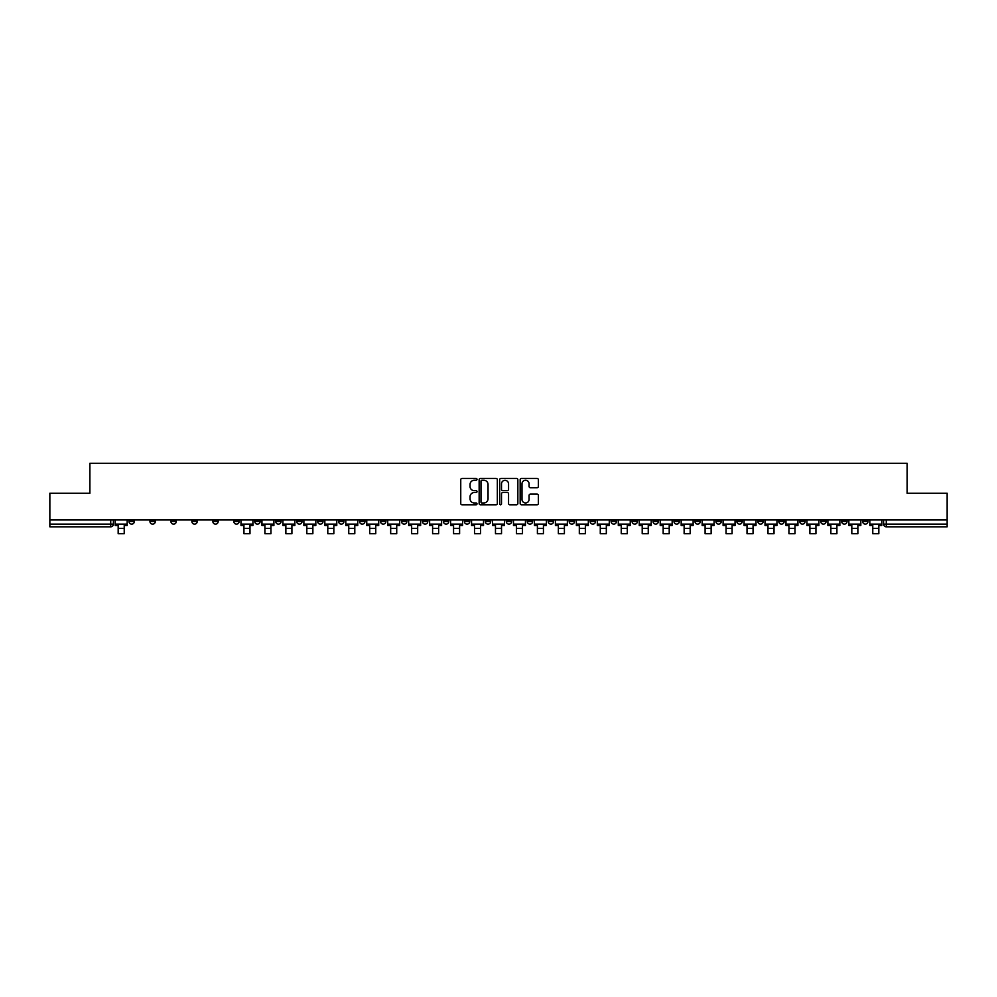 <?xml version="1.0" encoding="UTF-8"?>
<svg xmlns="http://www.w3.org/2000/svg" width="997" height="997" viewBox="0 0 997 997"><rect width="100%" height="100%" fill="white"/><g stroke="black" fill="none" stroke-linecap="round" stroke-linejoin="round"><path stroke-width="1.5" d="M477.002 479.345A0.922 0.922 0 0 0 476.08 478.423L462.06 478.423A1.321 1.321 0 0 0 460.751 479.744L460.751 503.485A1.321 1.321 0 0 0 462.06 504.806L476.08 504.806A0.922 0.922 0 0 0 477.002 503.884A0.922 0.922 0 0 0 476.08 502.962L474.26 502.962A4.225 4.225 0 0 1 470.048 498.737L470.048 496.755A4.225 4.225 0 0 1 474.26 492.543L476.08 492.543A0.922 0.922 0 0 0 477.002 491.608A0.922 0.922 0 0 0 476.08 490.686L474.26 490.686A4.225 4.225 0 0 1 470.048 486.474L470.048 484.492A4.225 4.225 0 0 1 474.26 480.267L476.08 480.267A0.922 0.922 0 0 0 477.002 479.345M694.946 521.443L694.946 519.96L694.946 521.443A2.692 2.692 0 0 0 697.626 524.135A2.692 2.692 0 0 1 694.946 521.443L700.318 521.443A2.692 2.692 0 0 1 697.626 524.135M653.023 519.96L653.023 521.443L658.394 521.443A2.692 2.692 0 0 1 655.714 524.135A2.692 2.692 0 0 1 653.023 521.443L653.023 519.96M632.061 521.443L632.061 519.96L632.061 521.443A2.692 2.692 0 0 0 634.753 524.135A2.692 2.692 0 0 1 632.061 521.443L637.432 521.443A2.692 2.692 0 0 1 634.753 524.135A2.692 2.692 0 0 0 637.432 521.443A2.692 2.692 0 0 1 634.753 524.135M611.099 521.443L611.099 519.96L611.099 521.443A2.692 2.692 0 0 0 613.791 524.135A2.692 2.692 0 0 1 611.099 521.443L616.47 521.443A2.692 2.692 0 0 1 613.791 524.135A2.692 2.692 0 0 0 616.47 521.443A2.692 2.692 0 0 1 613.791 524.135M548.213 521.443L548.213 519.96L548.213 521.443A2.692 2.692 0 0 0 550.905 524.135A2.692 2.692 0 0 1 548.213 521.443L553.584 521.443A2.692 2.692 0 0 1 550.905 524.135M527.251 519.96L527.251 521.443L532.635 521.443A2.692 2.692 0 0 1 529.943 524.135A2.692 2.692 0 0 1 527.251 521.443L527.251 519.96M506.289 519.96L506.289 521.443L511.673 521.443A2.692 2.692 0 0 1 508.981 524.135A2.692 2.692 0 0 1 506.289 521.443L506.289 519.96M485.327 519.96L485.327 521.443L490.711 521.443A2.692 2.692 0 0 1 488.019 524.135A2.692 2.692 0 0 1 485.327 521.443L485.327 519.96M464.365 521.443L464.365 519.96L464.365 521.443A2.692 2.692 0 0 0 467.057 524.135A2.692 2.692 0 0 1 464.365 521.443L469.749 521.443A2.692 2.692 0 0 1 467.057 524.135M422.454 519.96L422.454 521.443L427.825 521.443A2.692 2.692 0 0 1 425.133 524.135A2.692 2.692 0 0 1 422.454 521.443L422.454 519.96M401.492 521.443L401.492 519.96L401.492 521.443A2.692 2.692 0 0 0 404.171 524.135A2.692 2.692 0 0 1 401.492 521.443L406.863 521.443A2.692 2.692 0 0 1 404.171 524.135M170.911 519.96L170.911 521.443L176.295 521.443A2.692 2.692 0 0 1 173.603 524.135A2.692 2.692 0 0 1 170.911 521.443L170.911 519.96M537.047 487.72A1.321 1.321 0 0 0 538.368 486.399L538.368 479.744A1.321 1.321 0 0 0 537.047 478.423L521.481 478.423A1.321 1.321 0 0 0 520.16 479.744L520.16 503.485A1.321 1.321 0 0 0 521.481 504.806L537.047 504.806A1.321 1.321 0 0 0 538.368 503.485L538.368 495.434A1.321 1.321 0 0 0 537.047 494.126L530.379 494.126A1.321 1.321 0 0 0 529.071 495.434L529.071 499.422A3.527 3.527 0 0 1 525.544 502.962A3.527 3.527 0 0 1 522.004 499.422L522.004 483.794A3.527 3.527 0 0 1 525.544 480.267A3.527 3.527 0 0 1 529.071 483.794L529.071 486.399A1.321 1.321 0 0 0 530.379 487.72L537.047 487.72M49.85 519.96L49.85 493.228L89.892 493.228L89.892 463.269L907.108 463.269L907.108 493.228L947.15 493.228L947.15 519.96L49.85 519.96L49.85 524.135L113.409 524.135L113.409 519.96M497.341 479.744A1.321 1.321 0 0 0 496.032 478.423L480.467 478.423A1.321 1.321 0 0 0 479.146 479.744L479.146 503.485A1.321 1.321 0 0 0 480.467 504.806L496.032 504.806A1.321 1.321 0 0 0 497.341 503.485L497.341 479.744M500.968 478.423L516.533 478.423A1.321 1.321 0 0 1 517.854 479.744L517.854 503.485A1.321 1.321 0 0 1 516.533 504.806L509.878 504.806A1.321 1.321 0 0 1 508.557 503.485L508.557 493.851A1.321 1.321 0 0 0 507.236 492.543L502.824 492.543A1.321 1.321 0 0 0 501.503 493.851L501.503 503.884A0.922 0.922 0 0 1 500.581 504.806A0.922 0.922 0 0 1 499.659 503.884L499.659 479.744A1.321 1.321 0 0 1 500.968 478.423M883.591 519.96L883.591 524.135L947.15 524.135L947.15 526.815L886.283 526.815A2.692 2.692 0 0 1 883.591 524.135A2.692 2.692 0 0 0 886.283 526.815L886.283 519.96M947.15 519.96L947.15 524.135M113.409 524.135A2.692 2.692 0 0 1 110.717 526.815A2.692 2.692 0 0 0 113.409 524.135A2.692 2.692 0 0 1 110.717 526.815L49.85 526.815L49.85 524.135M868.013 519.96L868.013 521.443A2.692 2.692 0 0 1 865.321 524.135A2.692 2.692 0 0 1 862.629 521.443A2.692 2.692 0 0 0 865.321 524.135M862.629 519.96L862.629 521.443L868.013 521.443M847.051 519.96L847.051 521.443A2.692 2.692 0 0 1 844.359 524.135A2.692 2.692 0 0 1 841.667 521.443L847.051 521.443M841.667 519.96L841.667 521.443M826.089 519.96L826.089 521.443A2.692 2.692 0 0 1 823.397 524.135A2.692 2.692 0 0 1 820.705 521.443A2.692 2.692 0 0 0 823.397 524.135M820.705 519.96L820.705 521.443L826.089 521.443M805.127 519.96L805.127 521.443A2.692 2.692 0 0 1 802.435 524.135A2.692 2.692 0 0 1 799.756 521.443L805.127 521.443M799.756 519.96L799.756 521.443M784.165 519.96L784.165 521.443A2.692 2.692 0 0 1 781.474 524.135A2.692 2.692 0 0 1 778.794 521.443L784.165 521.443A2.692 2.692 0 0 1 781.474 524.135A2.692 2.692 0 0 0 784.165 521.443M778.794 519.96L778.794 521.443M763.204 519.96L763.204 521.443A2.692 2.692 0 0 1 760.512 524.135A2.692 2.692 0 0 1 757.832 521.443A2.692 2.692 0 0 0 760.512 524.135M757.832 519.96L757.832 521.443L763.204 521.443M742.242 519.96L742.242 521.443A2.692 2.692 0 0 1 739.55 524.135A2.692 2.692 0 0 1 736.87 521.443L742.242 521.443M736.87 519.96L736.87 521.443M721.28 519.96L721.28 521.443A2.692 2.692 0 0 1 718.588 524.135A2.692 2.692 0 0 1 715.908 521.443A2.692 2.692 0 0 0 718.588 524.135M715.908 519.96L715.908 521.443L721.28 521.443M700.318 519.96L700.318 521.443M679.356 519.96L679.356 521.443A2.692 2.692 0 0 1 676.664 524.135A2.692 2.692 0 0 1 673.984 521.443L679.356 521.443A2.692 2.692 0 0 1 676.664 524.135A2.692 2.692 0 0 0 679.356 521.443L679.356 519.96M673.984 519.96L673.984 521.443M658.394 519.96L658.394 521.443A2.692 2.692 0 0 1 655.714 524.135A2.692 2.692 0 0 0 658.394 521.443L658.394 519.96M637.432 519.96L637.432 521.443L637.432 519.96M616.47 519.96L616.47 521.443M595.508 519.96L595.508 521.443A2.692 2.692 0 0 1 592.829 524.135A2.692 2.692 0 0 1 590.137 521.443L595.508 521.443A2.692 2.692 0 0 1 592.829 524.135A2.692 2.692 0 0 0 595.508 521.443M590.137 519.96L590.137 521.443M574.546 519.96L574.546 521.443A2.692 2.692 0 0 1 571.867 524.135A2.692 2.692 0 0 1 569.175 521.443A2.692 2.692 0 0 0 571.867 524.135A2.692 2.692 0 0 0 574.546 521.443A2.692 2.692 0 0 1 571.867 524.135M569.175 519.96L569.175 521.443L574.546 521.443M553.584 519.96L553.584 521.443L553.584 519.96M532.635 519.96L532.635 521.443L532.635 519.96M511.673 519.96L511.673 521.443A2.692 2.692 0 0 1 508.981 524.135A2.692 2.692 0 0 0 511.673 521.443L511.673 519.96M490.711 519.96L490.711 521.443L490.711 519.96M469.749 519.96L469.749 521.443L469.749 519.96M448.787 519.96L448.787 521.443A2.692 2.692 0 0 1 446.095 524.135A2.692 2.692 0 0 1 443.416 521.443A2.692 2.692 0 0 0 446.095 524.135A2.692 2.692 0 0 0 448.787 521.443A2.692 2.692 0 0 1 446.095 524.135M443.416 519.96L443.416 521.443L448.787 521.443M427.825 519.96L427.825 521.443A2.692 2.692 0 0 1 425.133 524.135A2.692 2.692 0 0 0 427.825 521.443L427.825 519.96M406.863 519.96L406.863 521.443M385.901 519.96L385.901 521.443A2.692 2.692 0 0 1 383.209 524.135A2.692 2.692 0 0 1 380.53 521.443L385.901 521.443M380.53 519.96L380.53 521.443M364.939 519.96L364.939 521.443A2.692 2.692 0 0 1 362.247 524.135A2.692 2.692 0 0 1 359.568 521.443L364.939 521.443M359.568 519.96L359.568 521.443M343.977 519.96L343.977 521.443A2.692 2.692 0 0 1 341.286 524.135A2.692 2.692 0 0 1 338.606 521.443L343.977 521.443M338.606 519.96L338.606 521.443M323.016 519.96L323.016 521.443A2.692 2.692 0 0 1 320.336 524.135A2.692 2.692 0 0 1 317.644 521.443L323.016 521.443L323.016 519.96M317.644 519.96L317.644 521.443M302.054 519.96L302.054 521.443A2.692 2.692 0 0 1 299.374 524.135A2.692 2.692 0 0 1 296.682 521.443L302.054 521.443M296.682 519.96L296.682 521.443M281.092 519.96L281.092 521.443A2.692 2.692 0 0 1 278.412 524.135A2.692 2.692 0 0 1 275.72 521.443L281.092 521.443M275.72 519.96L275.72 521.443M260.13 519.96L260.13 521.443A2.692 2.692 0 0 1 257.45 524.135A2.692 2.692 0 0 1 254.758 521.443L260.13 521.443M254.758 519.96L254.758 521.443M239.168 519.96L239.168 521.443A2.692 2.692 0 0 1 236.488 524.135A2.692 2.692 0 0 1 233.797 521.443L239.168 521.443M233.797 519.96L233.797 521.443M218.206 519.96L218.206 521.443A2.692 2.692 0 0 1 215.526 524.135A2.692 2.692 0 0 1 212.835 521.443A2.692 2.692 0 0 0 215.526 524.135M212.835 519.96L212.835 521.443L218.206 521.443M197.244 519.96L197.244 521.443A2.692 2.692 0 0 1 194.565 524.135A2.692 2.692 0 0 1 191.873 521.443L197.244 521.443M191.873 519.96L191.873 521.443M176.295 519.96L176.295 521.443A2.692 2.692 0 0 1 173.603 524.135A2.692 2.692 0 0 0 176.295 521.443M155.333 519.96L155.333 521.443A2.692 2.692 0 0 1 152.641 524.135A2.692 2.692 0 0 1 149.949 521.443A2.692 2.692 0 0 0 152.641 524.135A2.692 2.692 0 0 0 155.333 521.443A2.692 2.692 0 0 1 152.641 524.135M149.949 519.96L149.949 521.443L155.333 521.443M134.371 519.96L134.371 521.443A2.692 2.692 0 0 1 131.679 524.135A2.692 2.692 0 0 1 128.987 521.443L134.371 521.443L134.371 519.96M128.987 519.96L128.987 521.443M481.912 480.267A0.922 0.922 0 0 0 480.99 481.19L480.99 502.027A0.922 0.922 0 0 0 481.912 502.962L483.832 502.962A4.225 4.225 0 0 0 488.044 498.737L488.044 484.492A4.225 4.225 0 0 0 483.832 480.267L481.912 480.267M508.557 483.869A3.527 3.527 0 0 0 505.03 480.342A3.527 3.527 0 0 0 501.503 483.869L501.503 489.377A1.321 1.321 0 0 0 502.824 490.686L507.236 490.686A1.321 1.321 0 0 0 508.557 489.377L508.557 483.869M115.216 524.135L127.18 524.135L127.18 525.469L124.226 525.469L124.226 533.731L118.169 533.731L118.169 525.469L115.216 525.469L115.216 519.96M127.18 524.135L127.18 519.96M240.987 524.135L252.939 524.135L252.939 525.469L249.985 525.469L249.985 533.731L243.941 533.731L243.941 525.469L240.987 525.469L240.987 519.96M252.939 524.135L252.939 519.96M261.949 524.135L273.901 524.135L273.901 525.469L270.947 525.469L270.947 533.731L264.903 533.731L264.903 525.469L261.949 525.469L261.949 519.96M273.901 524.135L273.901 519.96M282.911 524.135L294.863 524.135L294.863 525.469L291.909 525.469L291.909 533.731L285.865 533.731L285.865 525.469L282.911 525.469L282.911 519.96M294.863 524.135L294.863 519.96M303.873 524.135L315.825 524.135L315.825 525.469L312.871 525.469L312.871 533.731L306.827 533.731L306.827 525.469L303.873 525.469L303.873 519.96M315.825 524.135L315.825 519.96M324.835 524.135L336.787 524.135L336.787 525.469L333.833 525.469L333.833 533.731L327.789 533.731L327.789 525.469L324.835 525.469L324.835 519.96M336.787 524.135L336.787 519.96M345.797 524.135L357.749 524.135L357.749 525.469L354.795 525.469L354.795 533.731L348.751 533.731L348.751 525.469L345.797 525.469L345.797 519.96M357.749 524.135L357.749 519.96M366.759 524.135L378.71 524.135L378.71 525.469L375.757 525.469L375.757 533.731L369.713 533.731L369.713 525.469L366.759 525.469L366.759 519.96M378.71 524.135L378.71 519.96M387.721 524.135L399.672 524.135L399.672 525.469L396.719 525.469L396.719 533.731L390.674 533.731L390.674 525.469L387.721 525.469L387.721 519.96M399.672 524.135L399.672 519.96M408.67 524.135L420.634 524.135L420.634 525.469L417.681 525.469L417.681 533.731L411.636 533.731L411.636 525.469L408.67 525.469L408.67 519.96M420.634 524.135L420.634 519.96M429.632 524.135L441.596 524.135L441.596 525.469L438.643 525.469L438.643 533.731L432.598 533.731L432.598 525.469L429.632 525.469L429.632 519.96M441.596 524.135L441.596 519.96M450.594 524.135L462.558 524.135L462.558 525.469L459.605 525.469L459.605 533.731L453.56 533.731L453.56 525.469L450.594 525.469L450.594 519.96M462.558 524.135L462.558 519.96M471.556 524.135L483.52 524.135L483.52 525.469L480.566 525.469L480.566 533.731L474.51 533.731L474.51 525.469L471.556 525.469L471.556 519.96M483.52 524.135L483.52 519.96M492.518 524.135L504.482 524.135L504.482 525.469L501.528 525.469L501.528 533.731L495.472 533.731L495.472 525.469L492.518 525.469L492.518 519.96M504.482 524.135L504.482 519.96M513.48 524.135L525.444 524.135L525.444 525.469L522.49 525.469L522.49 533.731L516.434 533.731L516.434 525.469L513.48 525.469L513.48 519.96M525.444 524.135L525.444 519.96M534.442 524.135L546.406 524.135L546.406 525.469L543.44 525.469L543.44 533.731L537.395 533.731L537.395 525.469L534.442 525.469L534.442 519.96M546.406 524.135L546.406 519.96M555.404 524.135L567.368 524.135L567.368 525.469L564.402 525.469L564.402 533.731L558.357 533.731L558.357 525.469L555.404 525.469L555.404 519.96M567.368 524.135L567.368 519.96M576.366 524.135L588.33 524.135L588.33 525.469L585.364 525.469L585.364 533.731L579.319 533.731L579.319 525.469L576.366 525.469L576.366 519.96M588.33 524.135L588.33 519.96M597.328 524.135L609.279 524.135L609.279 525.469L606.326 525.469L606.326 533.731L600.281 533.731L600.281 525.469L597.328 525.469L597.328 519.96M609.279 524.135L609.279 519.96M618.29 524.135L630.241 524.135L630.241 525.469L627.287 525.469L627.287 533.731L621.243 533.731L621.243 525.469L618.29 525.469L618.29 519.96M630.241 524.135L630.241 519.96M639.251 524.135L651.203 524.135L651.203 525.469L648.249 525.469L648.249 533.731L642.205 533.731L642.205 525.469L639.251 525.469L639.251 519.96M651.203 524.135L651.203 519.96M660.213 524.135L672.165 524.135L672.165 525.469L669.211 525.469L669.211 533.731L663.167 533.731L663.167 525.469L660.213 525.469L660.213 519.96M672.165 524.135L672.165 519.96M681.175 524.135L693.127 524.135L693.127 525.469L690.173 525.469L690.173 533.731L684.129 533.731L684.129 525.469L681.175 525.469L681.175 519.96M693.127 524.135L693.127 519.96M702.137 524.135L714.089 524.135L714.089 525.469L711.135 525.469L711.135 533.731L705.091 533.731L705.091 525.469L702.137 525.469L702.137 519.96M714.089 524.135L714.089 519.96M723.099 524.135L735.051 524.135L735.051 525.469L732.097 525.469L732.097 533.731L726.053 533.731L726.053 525.469L723.099 525.469L723.099 519.96M735.051 524.135L735.051 519.96M744.061 524.135L756.013 524.135L756.013 525.469L753.059 525.469L753.059 533.731L747.015 533.731L747.015 525.469L744.061 525.469L744.061 519.96M756.013 524.135L756.013 519.96M765.011 524.135L776.975 524.135L776.975 525.469L774.021 525.469L774.021 533.731L767.977 533.731L767.977 525.469L765.011 525.469L765.011 519.96M776.975 524.135L776.975 519.96M785.972 524.135L797.936 524.135L797.936 525.469L794.983 525.469L794.983 533.731L788.939 533.731L788.939 525.469L785.972 525.469L785.972 519.96M797.936 524.135L797.936 519.96M806.934 524.135L818.898 524.135L818.898 525.469L815.945 525.469L815.945 533.731L809.9 533.731L809.9 525.469L806.934 525.469L806.934 519.96M818.898 524.135L818.898 519.96M827.896 524.135L839.86 524.135L839.86 525.469L836.907 525.469L836.907 533.731L830.85 533.731L830.85 525.469L827.896 525.469L827.896 519.96M839.86 524.135L839.86 519.96M848.858 524.135L860.822 524.135L860.822 525.469L857.869 525.469L857.869 533.731L851.812 533.731L851.812 525.469L848.858 525.469L848.858 519.96M860.822 524.135L860.822 519.96M869.82 524.135L881.784 524.135L881.784 525.469L878.831 525.469L878.831 533.731L872.774 533.731L872.774 525.469L869.82 525.469L869.82 519.96M881.784 524.135L881.784 519.96M110.717 519.96L110.717 526.815M886.283 526.815A2.692 2.692 0 0 1 883.591 524.135M118.169 528.36L124.226 528.36M243.941 528.36L249.985 528.36M264.903 528.36L270.947 528.36M285.865 528.36L291.909 528.36M306.827 528.36L312.871 528.36M327.789 528.36L333.833 528.36M348.751 528.36L354.795 528.36M369.713 528.36L375.757 528.36M390.674 528.36L396.719 528.36M411.636 528.36L417.681 528.36M432.598 528.36L438.643 528.36M453.56 528.36L459.605 528.36M474.51 528.36L480.566 528.36M495.472 528.36L501.528 528.36M516.434 528.36L522.49 528.36M537.395 528.36L543.44 528.36M558.357 528.36L564.402 528.36M579.319 528.36L585.364 528.36M600.281 528.36L606.326 528.36M621.243 528.36L627.287 528.36M642.205 528.36L648.249 528.36M663.167 528.36L669.211 528.36M684.129 528.36L690.173 528.36M705.091 528.36L711.135 528.36M726.053 528.36L732.097 528.36M747.015 528.36L753.059 528.36M767.977 528.36L774.021 528.36M788.939 528.36L794.983 528.36M809.9 528.36L815.945 528.36M830.85 528.36L836.907 528.36M851.812 528.36L857.869 528.36M872.774 528.36L878.831 528.36"/></g></svg>
